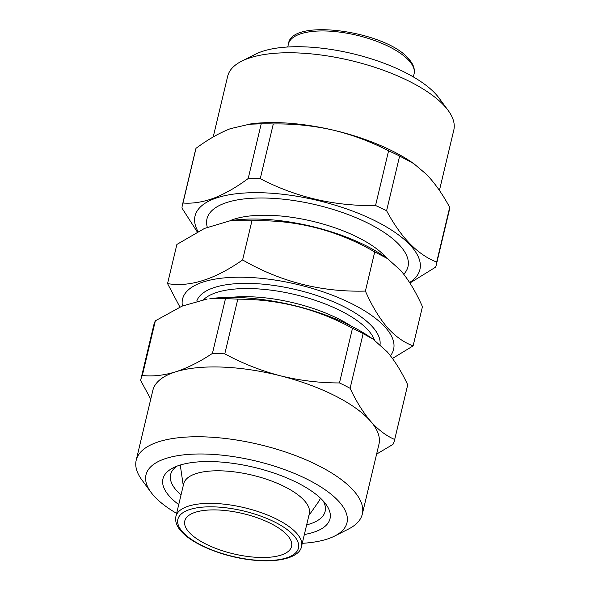 <?xml version="1.0" encoding="UTF-8"?>
<svg xmlns="http://www.w3.org/2000/svg" width="590" height="590" viewBox="0 0 590 590"><rect width="100%" height="100%" fill="white"/><g stroke="black" fill="none" stroke-linecap="round" stroke-linejoin="round"><path stroke-width="0.89" d="M409.6 282.507A115.581 43.557 -166.6 0 0 363.536 215.461A115.581 43.557 -166.6 0 0 214.266 198.742A115.581 43.557 -166.6 0 0 198.056 231.575M436.194 265.301A130.427 49.154 -166.6 0 0 436.666 262.063L449.698 207.363A130.427 49.154 -166.6 0 1 449.226 210.601L436.194 265.301A130.427 49.154 -166.6 0 1 435.656 267.123L409.939 283.03M449.698 207.363C442.618 194.154 434.86 183.136 426.423 174.308L413.715 163.585L399.629 156.033L386.598 210.733C400.89 237.505 417.58 254.607 436.666 262.063M386.598 210.733A130.427 49.154 -166.6 0 0 375.55 205.512L388.581 150.811C370.786 141.63 352.156 134.697 332.694 130.007A116.223 43.8 -166.6 0 0 251.038 123.848L230.373 128.679C219.347 132.949 207.887 139.498 196.005 148.319A130.427 49.154 -166.6 0 0 195.467 150.14L182.435 204.848A130.427 49.154 -166.6 0 0 181.963 208.078L197.296 231.973M413.715 163.585L411.481 162.066A116.223 43.8 -166.6 0 0 332.694 130.007C313.098 125.611 293.296 123.605 273.288 123.981L260.256 178.681C296.187 197.318 334.619 206.264 375.55 205.512M260.256 178.681A130.427 49.154 -166.6 0 0 248.191 178.527L261.223 123.826L247.697 124.276M196.005 148.319L182.974 203.019C192.576 203.764 202.864 202.149 213.823 198.159C224.989 193.808 236.45 187.259 248.191 178.527M439.425 190.43L453.799 130.095A116.223 43.8 -166.6 0 0 448.149 110.433A116.223 43.8 -166.6 0 0 356.013 61.825A116.223 43.8 -166.6 0 0 247.011 58.86A116.223 43.8 -166.6 0 0 241.59 61.227A116.223 43.8 -166.6 0 0 227.681 76.228L213.211 136.961M448.149 110.433L438.99 97.992A103.309 38.933 -166.6 0 0 357.083 54.782A103.309 38.933 -166.6 0 0 260.197 52.149A103.309 38.933 -166.6 0 0 255.381 54.251L241.59 61.227M320.835 498.528A79.421 29.928 13.4 0 1 320.082 498.889M323.224 500.969A79.421 29.928 13.4 0 1 325.134 511.375A79.421 29.928 13.4 0 1 306.645 524.886M181.027 494.958A79.421 29.928 13.4 0 1 176.299 490.275A79.421 29.928 13.4 0 1 170.613 474.567A79.421 29.928 13.4 0 1 177.015 466.137M178.733 504.583A85.874 32.362 13.4 0 1 169.094 495.873A85.874 32.362 13.4 0 1 173.224 467.804A85.874 32.362 13.4 0 1 251.215 466.668A85.874 32.362 13.4 0 1 323.881 501.707A85.874 32.362 13.4 0 1 325.85 504.162A85.874 32.362 13.4 0 1 304.352 534.51M176.631 513.389A103.309 38.933 13.4 0 1 153.385 495.283A103.309 38.933 13.4 0 1 151.011 492.325A103.309 38.933 13.4 0 1 210.696 454.263A103.309 38.933 13.4 0 1 339.589 502.304A103.309 38.933 13.4 0 1 334.619 536.067A103.309 38.933 13.4 0 1 302.257 543.316M151.011 492.325L141.851 479.884A116.223 43.8 13.4 0 1 136.202 460.222A116.223 43.8 13.4 0 1 231.944 439.329A116.223 43.8 13.4 0 1 354 491.101A116.223 43.8 13.4 0 1 362.319 514.089A116.223 43.8 13.4 0 1 348.41 529.097L334.619 536.067M136.202 460.222L152.832 390.403A116.223 43.8 13.4 0 1 175.621 371.848A116.223 43.8 13.4 0 1 280.368 375.793A116.223 43.8 13.4 0 1 370.631 421.29C378.183 429.778 386.199 435.84 394.68 439.491L407.712 384.791A130.427 49.154 13.4 0 1 407.565 385.476L394.533 440.177A130.427 49.154 13.4 0 1 392.977 444.388L376.612 454.101M150.752 399.128L140.627 380.402A130.427 49.154 13.4 0 1 140.774 379.724L153.806 325.024A130.427 49.154 13.4 0 1 155.362 320.805L142.33 375.506C152.707 376.656 163.806 375.432 175.621 371.848C187.554 367.939 199.826 361.788 212.437 353.403L225.469 298.702L209.863 298.658A115.581 43.557 13.4 0 1 369.414 336.669L373.153 339.206L363.138 333.608L350.106 388.309C356.227 401.384 363.071 412.38 370.631 421.29A116.223 43.8 13.4 0 1 378.95 444.27L362.319 514.089M207.215 299.005L182.067 306.136L155.362 320.805M225.469 298.702A130.427 49.154 13.4 0 1 237.814 299.167L224.783 353.867C242.483 363.418 261.009 370.727 280.368 375.793C299.86 380.572 319.559 382.954 339.464 382.94L352.495 328.239C316.771 308.858 278.539 299.167 237.814 299.167M352.495 328.239A130.427 49.154 13.4 0 1 363.138 333.608M407.712 384.791C401.51 371.575 394.666 360.579 387.188 351.81L373.153 339.206M287.632 535.565A54.885 20.68 13.4 0 1 291.563 546.421A54.885 20.68 13.4 0 1 246.347 556.289A54.885 20.68 13.4 0 1 188.712 531.833A54.885 20.68 13.4 0 1 184.781 520.977A54.885 20.68 13.4 0 1 229.997 511.11A54.885 20.68 13.4 0 1 287.632 535.565M229.989 220.697A90.395 34.065 13.4 0 1 312.029 221.162A90.395 34.065 13.4 0 1 386.17 257.506A90.395 34.065 13.4 0 1 386.59 258M207.282 227.202A103.309 38.933 13.4 0 1 281.806 199.044A103.309 38.933 13.4 0 1 400.58 246.31A103.309 38.933 13.4 0 1 403.774 274.225M230.719 220.601L233.736 220.21A108.479 40.88 13.4 0 1 383.478 255.883L387.438 258.575L374.724 251.908C336.661 229.945 295.738 219.569 251.945 220.771L230.719 220.601L204.546 228.404L176.882 244.444L167.553 283.613C189.744 287.345 214.76 279.454 242.608 259.939C280.67 281.902 321.602 292.279 365.394 291.077C371.781 305.576 379.031 317.656 387.151 327.31C395.285 336.366 403.944 342.554 413.118 345.873L392.475 358.469M413.118 345.873L422.447 306.704C415.972 292.05 408.723 279.97 400.691 270.471L387.438 258.575M182.421 305.981A108.479 40.88 13.4 0 1 263.339 278.539A108.479 40.88 13.4 0 1 385.83 327.937A108.479 40.88 13.4 0 1 390.447 355.777M179.928 307.073L167.553 283.613M230.786 297.397A90.395 34.065 13.4 0 1 351.308 326.108M183.254 485.592L180.798 468.674A71.67 27.007 13.4 0 1 180.901 464.839M183.674 483.829A64.568 24.33 13.4 0 1 236.87 472.221A64.568 24.33 13.4 0 1 304.676 500.984A64.568 24.33 13.4 0 1 309.3 513.757L301.534 546.333A64.568 24.33 13.4 0 0 296.918 533.567A64.568 24.33 13.4 0 0 229.104 504.797A64.568 24.33 13.4 0 0 175.916 516.405L183.674 483.829M180.761 465.694A79.421 29.928 13.4 0 1 180.245 465.038M320.341 498.056A71.67 27.007 13.4 0 1 318.703 501.522L308.88 515.52M365.394 291.077L374.724 251.908M242.608 259.939L251.945 220.771M212.437 353.403A130.427 49.154 13.4 0 1 224.783 353.867M140.774 379.724A130.427 49.154 13.4 0 1 142.33 375.506M394.68 439.491A130.427 49.154 13.4 0 1 394.533 440.177M339.464 382.94A130.427 49.154 13.4 0 1 350.106 388.309M273.288 123.981A130.427 49.154 -166.6 0 0 261.223 123.826M399.629 156.033A130.427 49.154 -166.6 0 0 388.581 150.811M182.974 203.019A130.427 49.154 -166.6 0 0 182.435 204.848M287.743 47.001L288.466 43.985A64.568 24.33 13.4 0 1 341.654 32.376A64.568 24.33 13.4 0 1 409.46 61.139A64.568 24.33 13.4 0 1 414.084 73.912L413.369 76.929M203.668 299.543A90.395 34.065 13.4 0 1 284.269 292.279A90.395 34.065 13.4 0 1 368.706 330.813A90.395 34.065 13.4 0 1 374.51 340.157M196.765 301.04A94.267 35.525 13.4 0 1 275.84 285.722A94.267 35.525 13.4 0 1 373.028 327.45A94.267 35.525 13.4 0 1 380.049 344.575M182.31 531.59A61.987 23.357 13.4 0 1 214.834 506.899A61.987 23.357 13.4 0 1 294.034 535.808A61.987 23.357 13.4 0 1 261.51 560.5A61.987 23.357 13.4 0 1 182.31 531.59M288.466 43.985C290.745 17.353 387.143 31.159 409.084 59.354C413.391 64.222 415.058 69.074 414.084 73.912M175.916 516.405C174.957 521.302 176.631 526.155 180.916 530.963C192.067 544.319 223.853 557.115 252.38 560.043C282.249 563.303 300.406 555.92 301.534 546.333"/></g></svg>

